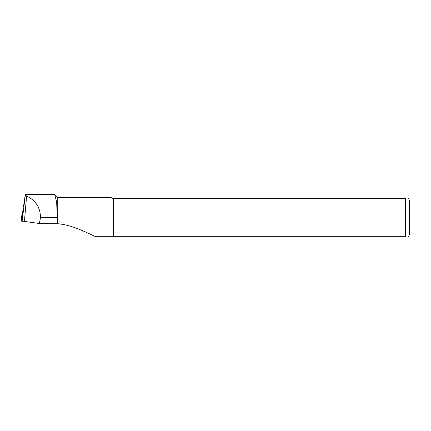<?xml version="1.0" encoding="UTF-8"?>
<svg xmlns="http://www.w3.org/2000/svg" width="431" height="431" viewBox="0 0 431 431"><rect width="100%" height="100%" fill="white"/><g stroke="black" fill="none" stroke-linecap="round" stroke-linejoin="round"><path stroke-width="0.65" d="M39.388 223.511L40.487 217.569C40.331 207.516 35.703 200.345 26.603 196.062L25.343 195.027L25.332 194.295L54.71 194.494L56.66 202.171L57.495 223.764L39.388 223.511L24.405 221.426A7.661 1.067 180 0 1 22.164 220.672L22.821 211.944M25.332 194.295L23.489 206.578M408.674 198.432L409.45 200.76L409.45 234.378L408.674 236.705M405.571 198.432C410.026 198.432 410.026 198.432 405.571 198.432L113.445 198.432L113.445 236.705L405.571 236.705C410.026 236.705 410.026 236.705 405.571 236.705L405.571 198.432M113.445 198.432L112.06 198.432L112.06 236.705L113.445 236.705M112.06 198.432L111.155 197.527L57.754 197.527L57.754 223.732C72.139 224.874 86.496 232.6 95.693 236.705L112.06 236.705M23.468 221.27L21.55 221.173L21.55 217.714L22.304 211.621L22.865 211.599M21.55 217.714L22.304 211.621L22.304 215.08L21.55 221.173M22.821 215.107L22.304 215.08M22.164 220.672L25.343 195.027M24.405 221.426L26.603 196.062M57.495 217.569L40.487 217.569M22.724 215.112L22.757 215.656M57.754 197.527L54.715 194.489"/></g></svg>

